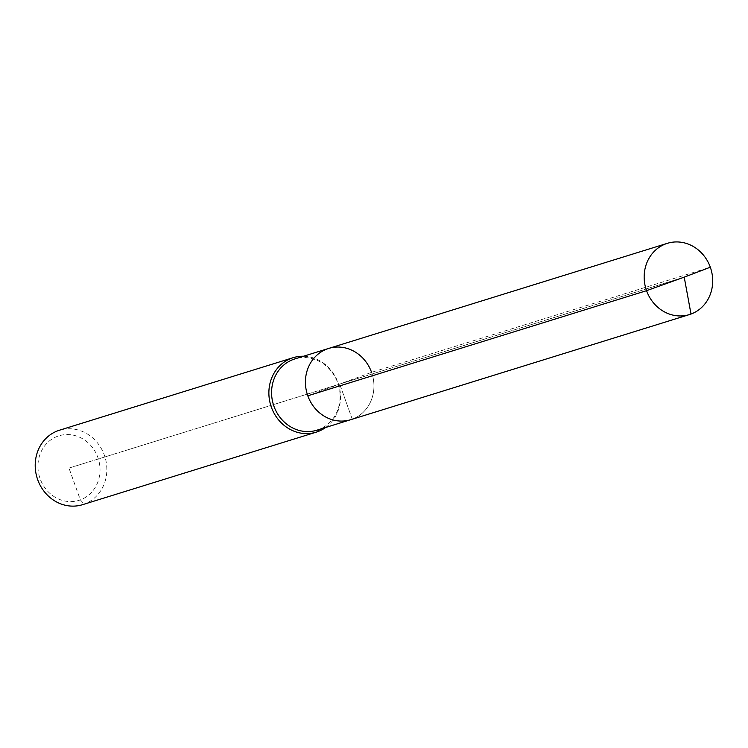 <?xml version="1.0" encoding="UTF-8"?>
<svg xmlns="http://www.w3.org/2000/svg" width="748" height="748" viewBox="0 0 748 748"><rect width="100%" height="100%" fill="white"/><g stroke="black" fill="none" stroke-linecap="round" stroke-linejoin="round"><path stroke-width="0.56" stroke-dasharray="3.74 2.81" d="M325.623 427.482A38.99 35.502 72.8 0 0 338.601 384.407A38.99 35.502 72.8 0 0 303.51 356.244M82.579 504.676A38.99 35.502 72.8 0 0 104.935 456.916A38.99 35.502 72.8 0 0 59.475 430.212M316.9 430.194A37.297 33.969 72.8 0 0 338.283 384.5A37.297 33.969 72.8 0 0 294.796 358.947M328.634 348.446A37.297 33.969 72.8 0 1 372.121 374A37.297 33.969 72.8 0 1 350.737 419.684A37.297 33.969 72.8 0 0 371.569 372.336L307.802 395.804M57.587 436.271A33.791 30.771 72.8 0 0 49.658 493.184A33.791 30.771 72.8 0 0 99.68 474.774A33.791 30.771 72.8 0 0 57.587 436.271M350.737 419.684A37.297 33.969 72.8 0 0 371.569 372.336L710.31 267.214M68.975 468.08L684.224 277.143L68.975 468.08L80.363 499.879L84.169 504.143L317.835 431.624M339.686 384.07L352.252 419.17L691.002 314.048L352.252 419.17L339.686 384.07L352.252 419.17L318.405 429.726"/><path stroke-width="1.12" d="M303.51 356.244A38.99 35.502 72.8 0 0 293.141 357.694A38.99 35.502 72.8 0 0 291.552 358.236A38.99 35.502 72.8 0 0 271.066 406.323A38.99 35.502 72.8 0 0 316.245 432.157A38.99 35.502 72.8 0 0 325.623 427.482M293.141 357.694L59.475 430.212A38.99 35.502 72.8 0 0 57.886 430.745A38.99 35.502 72.8 0 0 37.4 478.842A38.99 35.502 72.8 0 0 82.579 504.676L316.245 432.157M371.569 372.336A37.297 33.969 72.8 0 0 328.634 348.446L294.796 358.947A37.297 33.969 72.8 0 0 293.281 359.461A37.297 33.969 72.8 0 0 273.675 405.472A37.297 33.969 72.8 0 0 316.9 430.194L689.488 314.562A37.297 33.969 72.8 0 0 691.002 314.048A37.297 33.969 72.8 0 0 710.6 268.046A37.297 33.969 72.8 0 0 667.375 243.324A37.297 33.969 72.8 0 0 665.86 243.839A37.297 33.969 72.8 0 0 646.263 289.85A37.297 33.969 72.8 0 0 689.488 314.562A37.297 33.969 72.8 0 0 710.31 267.214L684.224 277.143L691.002 314.048L684.224 277.143L646.553 290.682A37.297 33.969 72.8 0 0 689.488 314.562L350.737 419.684A37.297 33.969 72.8 0 1 307.522 394.972A37.297 33.969 72.8 0 1 327.119 348.961A37.297 33.969 72.8 0 0 307.522 394.972A37.297 33.969 72.8 0 0 350.737 419.684A37.297 33.969 72.8 0 1 307.802 395.804L646.553 290.682M328.634 348.446A37.297 33.969 72.8 0 0 327.119 348.961A37.297 33.969 72.8 0 1 328.634 348.446L667.375 243.324M317.835 431.624L318.405 429.726"/></g></svg>
